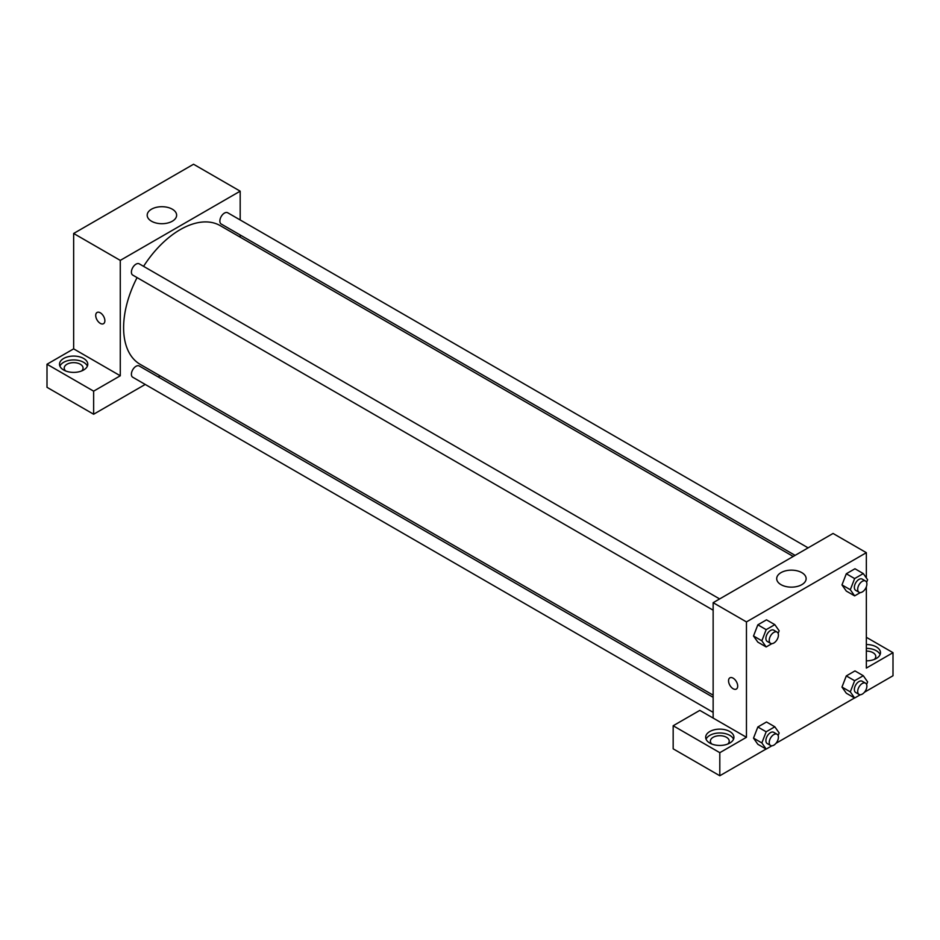 <?xml version="1.0" encoding="UTF-8"?>
<svg xmlns="http://www.w3.org/2000/svg" width="940" height="940" viewBox="0 0 940 940"><rect width="100%" height="100%" fill="white"/><g stroke="black" fill="none" stroke-linecap="round" stroke-linejoin="round"><path stroke-width="1.41" d="M47 364.238L93.636 391.157L120.273 375.777L73.649 348.857L47 364.238L47 387.315L93.636 414.235L145.218 384.448M73.649 348.857L73.649 233.472L193.546 164.242L240.182 191.172L240.182 219.972M240.182 234.976L240.182 237.162M719.641 598.933L139.249 263.846A6.498 3.748 120 0 0 132.752 267.595A6.498 3.748 120 0 0 132.752 275.103L713.143 610.189M93.636 391.157L93.636 414.235M158.214 376.94L160.106 375.859M120.273 375.777L120.273 260.392L240.182 191.172M808.106 547.856L227.715 212.769A6.498 3.748 120 0 0 222.698 214.508A6.498 3.748 120 0 0 219.866 221.053A6.498 3.748 120 0 0 221.206 224.025L795.099 555.364M713.143 697.327L139.249 365.989A6.498 3.748 120 0 0 134.232 367.728A6.498 3.748 120 0 0 131.4 374.273A6.498 3.748 120 0 0 132.752 377.245L713.143 712.344M137.076 277.594A80.076 46.236 120 0 0 123.61 327.696A80.076 46.236 120 0 0 140.189 364.356L713.143 695.154M793.219 556.457L220.266 225.659A80.076 46.236 120 0 0 143.573 266.337M97.055 312.48A6.474 3.737 -120 0 0 96.068 317.661A6.474 3.737 -120 0 0 100.298 323.372A6.474 3.737 60 0 1 96.056 317.661A6.474 3.737 60 0 1 97.055 312.48A6.474 3.737 60 0 1 103.529 316.216A6.474 3.737 60 0 1 103.529 323.689A6.474 3.737 60 0 1 100.286 323.372A6.474 3.737 -120 0 0 103.529 323.689M120.273 260.392L73.649 233.472M172.314 209.197A14.723 8.495 180 0 1 176.626 215.201A14.723 8.495 180 0 1 161.915 223.708A14.723 8.495 180 0 1 147.192 215.201A14.723 8.495 180 0 1 156.275 207.352A14.723 8.495 180 0 1 172.314 209.197M63.65 358.469A14.135 8.155 180 0 1 79.054 356.695A14.135 8.155 180 0 1 87.773 364.238A14.135 8.155 180 0 1 73.649 372.393A14.135 8.155 180 0 1 59.514 364.238A14.135 8.155 180 0 1 63.65 358.469M87.373 366.165A14.135 8.155 0 0 0 77.468 360.231A14.135 8.155 0 0 0 63.65 362.311A14.135 8.155 0 0 0 59.913 366.165M65.659 370.971A9.424 5.44 180 0 1 64.225 368.081A9.424 5.44 180 0 1 70.042 363.063A9.424 5.44 180 0 1 80.311 364.238A9.424 5.44 180 0 1 83.061 368.081A9.424 5.44 180 0 1 81.627 370.971M713.143 718.066L699.818 710.37L673.169 725.75L719.805 752.682L746.454 737.289L713.143 718.066L713.143 602.681L833.052 533.462L866.351 552.685L866.351 577.936M673.169 725.75L673.169 748.827L719.805 775.759L766.065 749.039M775.97 743.317L854.531 697.962M864.436 692.251L893 675.754L893 652.677L866.351 668.07L866.351 586.783M866.351 651.091A9.424 5.44 180 0 1 873.013 652.677A9.424 5.44 180 0 1 875.775 656.531A9.424 5.44 180 0 1 874.341 659.41M880.087 654.604A14.135 8.155 0 0 0 866.351 648.365M866.351 644.523A14.135 8.155 180 0 1 880.486 652.677A14.135 8.155 180 0 1 866.351 660.843M711.815 744.022A9.424 5.44 180 0 1 710.382 741.143A9.424 5.44 180 0 1 719.805 735.703A9.424 5.44 180 0 1 729.229 741.143A9.424 5.44 180 0 1 727.795 744.022M733.541 739.216A14.135 8.155 0 0 0 723.624 733.282A14.135 8.155 0 0 0 709.806 735.374A14.135 8.155 0 0 0 706.069 739.216M709.806 731.52A14.135 8.155 180 0 1 725.21 729.757A14.135 8.155 180 0 1 733.928 737.289A14.135 8.155 180 0 1 719.805 745.455A14.135 8.155 180 0 1 705.67 737.289A14.135 8.155 180 0 1 709.806 731.52M719.805 752.682L719.805 775.759M866.351 637.297L893 652.677M860.347 694.731L854.636 698.02L850.312 691.864L854.636 680.713L846.306 675.907L854.965 670.913L846.306 675.907L841.982 687.058L846.306 693.215L841.97 687.07M860.347 592.576L854.636 595.878L846.306 591.072L841.97 584.927M854.636 595.878L850.312 589.721L854.636 578.57L846.306 573.764L854.965 568.759L846.306 573.764L841.982 584.915L846.306 591.072M771.881 643.653L766.17 646.943L757.84 642.138L753.504 636.004M766.17 646.943L761.846 640.798L766.17 629.647L757.84 624.83L766.5 619.836L757.84 624.83L753.516 635.981L757.84 642.138M766.17 731.79L757.84 726.984L766.5 721.991L757.84 726.984L753.516 738.135L757.84 744.292L753.516 738.135L761.846 742.941L766.17 731.79L774.818 726.796L779.154 732.953L778.144 735.55M746.454 737.289L746.454 621.916L866.351 552.685M801.82 572.636A14.723 8.495 180 0 1 806.132 578.652A14.723 8.495 180 0 1 791.409 587.148A14.723 8.495 180 0 1 776.698 578.652A14.723 8.495 180 0 1 785.781 570.792A14.723 8.495 180 0 1 801.82 572.636M746.454 621.916L713.143 602.681M729.886 677.834A6.474 3.737 -120 0 0 728.9 683.027A6.474 3.737 -120 0 0 733.13 688.738A6.474 3.737 60 0 1 728.9 683.027A6.474 3.737 60 0 1 729.886 677.846A6.474 3.737 60 0 1 736.361 681.582A6.474 3.737 60 0 1 736.361 689.055A6.474 3.737 60 0 1 733.13 688.738A6.474 3.737 -120 0 0 736.373 689.055M766.17 629.647L774.818 624.642L779.154 630.799L778.144 633.395M777.075 632.091L773.749 630.164A6.498 3.748 120 0 0 768.732 631.915A6.498 3.748 120 0 0 765.9 638.448A6.498 3.748 120 0 0 767.252 641.433L770.577 643.348A6.498 3.748 120 0 0 777.075 639.6A6.498 3.748 120 0 0 777.075 632.091A6.498 3.748 120 0 0 772.069 633.83A6.498 3.748 120 0 0 769.226 640.375A6.498 3.748 120 0 0 770.577 643.348M761.846 640.798L753.516 635.981M774.818 624.642L766.5 619.836M854.636 578.57L863.284 573.576L867.608 579.733L866.61 582.33M865.54 581.014L862.215 579.099A6.498 3.748 120 0 0 857.198 580.838A6.498 3.748 120 0 0 854.366 587.383A6.498 3.748 120 0 0 855.706 590.355L859.043 592.27A6.498 3.748 120 0 0 865.54 588.522A6.498 3.748 120 0 0 865.54 581.014A6.498 3.748 120 0 0 860.535 582.753A6.498 3.748 120 0 0 857.691 589.298A6.498 3.748 120 0 0 859.043 592.27M850.312 589.721L841.982 584.915M863.284 573.576L854.965 568.759M771.881 745.796L766.17 749.098L761.846 742.941M777.075 734.246L773.749 732.319A6.498 3.748 120 0 0 768.732 734.058A6.498 3.748 120 0 0 765.9 740.602A6.498 3.748 120 0 0 767.252 743.575L770.577 745.502A6.498 3.748 120 0 0 777.075 741.742A6.498 3.748 120 0 0 777.075 734.246A6.498 3.748 120 0 0 772.069 735.985A6.498 3.748 120 0 0 769.226 742.53A6.498 3.748 120 0 0 770.577 745.502M766.17 749.098L757.84 744.292M774.818 726.796L766.5 721.991M854.636 680.713L863.284 675.719L867.608 681.876L866.61 684.473M865.54 683.168L862.215 681.241A6.498 3.748 120 0 0 857.198 682.981A6.498 3.748 120 0 0 854.366 689.525A6.498 3.748 120 0 0 855.706 692.498L859.043 694.425A6.498 3.748 120 0 0 865.54 690.677A6.498 3.748 120 0 0 865.54 683.168A6.498 3.748 120 0 0 860.535 684.908A6.498 3.748 120 0 0 857.691 691.452A6.498 3.748 120 0 0 859.043 694.425M854.636 698.02L846.306 693.215M850.312 691.864L841.982 687.058M863.284 675.719L854.965 670.913"/></g></svg>
